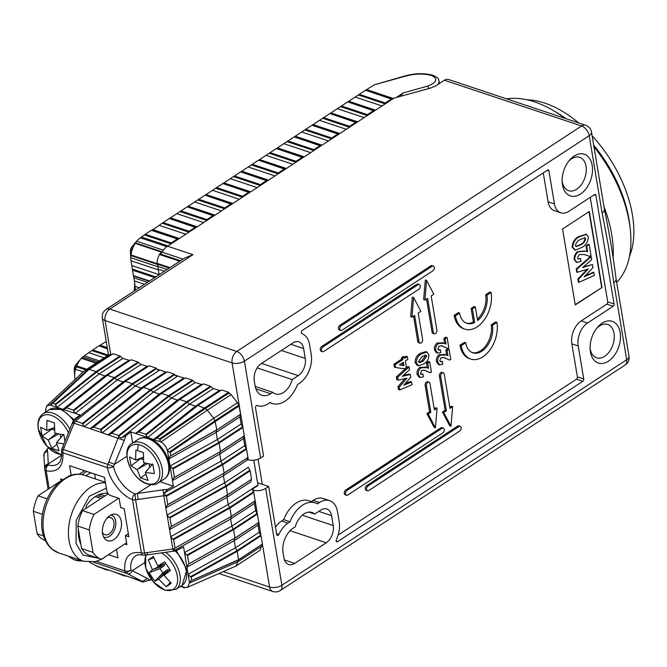 <?xml version="1.0" encoding="UTF-8"?>
<svg xmlns="http://www.w3.org/2000/svg" width="667" height="667" viewBox="0 0 667 667"><rect width="100%" height="100%" fill="white"/><g stroke="black" fill="none" stroke-linecap="round" stroke-linejoin="round"><path stroke-width="1" d="M192.971 254.661L184.275 258.271L106.203 309.321A8.796 5.178 56.8 0 1 109.738 309.079L236.768 351.451L581.574 125.98L444.397 80.232L437.569 84.701A21.127 10.188 170.5 0 1 428.247 88.728L394.055 98.082L167.567 246.181L192.971 254.661L109.738 309.079A8.796 5.695 108.4 0 0 105.069 320.569L232.099 362.931L248.307 459.78A8.796 4.244 -9.5 0 0 260.597 458.012L263.573 456.07L255.519 407.929A1.759 1.142 -71.6 0 1 255.97 406.111A1.759 1.142 -71.6 0 1 257.262 405.486A1.759 1.142 -71.6 0 1 257.312 405.503A21.978 14.249 108.4 0 0 257.896 405.719A21.978 14.249 108.4 0 0 268.026 403.86L270.093 402.509A27.697 17.951 108.4 0 0 272.286 403.493A27.697 17.951 108.4 0 0 297.465 384.609L299.533 383.258A21.978 14.249 108.4 0 0 311.222 354.544L309.563 344.672A21.978 14.249 108.4 0 0 301.959 333.65A1.759 1.142 -71.6 0 1 301.351 332.766A1.759 1.142 -71.6 0 1 302.293 330.465L547.474 170.143A1.759 1.142 -71.6 0 1 548.282 169.993A1.759 1.142 -71.6 0 1 548.916 170.885L554.444 203.927A17.584 11.397 108.4 0 0 560.772 212.831A17.584 11.397 108.4 0 0 568.876 211.339L594.439 194.622A1.759 1.142 -71.6 0 1 595.247 194.481A1.759 1.142 -71.6 0 1 595.881 195.364L614.065 303.985A1.759 1.142 -71.6 0 1 613.123 306.286L587.56 323.003A17.584 11.397 108.4 0 0 578.214 345.965L583.742 379.014A1.759 1.142 -71.6 0 1 582.808 381.307L337.627 541.637A1.759 1.142 -71.6 0 1 336.818 541.787A1.759 1.142 -71.6 0 1 336.185 540.895A1.759 1.142 -71.6 0 1 336.41 539.47A21.978 14.249 108.4 0 0 339.186 521.661L337.527 511.781A21.978 14.249 108.4 0 0 329.623 500.65A21.978 14.249 108.4 0 0 319.493 502.509L317.425 503.86A27.697 17.951 108.4 0 0 315.233 502.876A27.697 17.951 108.4 0 0 290.053 521.761L287.986 523.111A21.978 14.249 108.4 0 0 278.881 534.425A1.759 1.142 -71.6 0 1 277.347 535.484A1.759 1.142 -71.6 0 1 276.713 534.592L268.659 486.451L262.306 484.334L258.104 459.246M255.895 388.828L270.619 393.738A18.901 12.248 -71.6 0 1 261.906 395.339A18.901 12.248 -71.6 0 1 255.102 385.759L254.277 380.824A13.19 8.546 -71.6 0 1 261.289 363.598L292.796 342.996A13.19 8.546 -71.6 0 1 298.874 341.879A13.19 8.546 -71.6 0 1 303.618 348.558L305.269 358.437A13.19 8.546 -71.6 0 1 298.266 375.663L292.238 379.598A17.584 11.397 -71.6 0 1 283.592 392.421A17.584 11.397 -71.6 0 1 275.479 393.905A17.584 11.397 -71.6 0 1 272.778 392.321L255.236 386.468M562.123 180.849A17.584 11.397 108.4 0 0 562.248 181.783A17.584 11.397 108.4 0 0 568.576 190.687A17.584 11.397 108.4 0 0 576.68 189.195A17.584 11.397 108.4 0 0 586.035 166.233A17.584 11.397 108.4 0 0 579.706 157.32A17.584 11.397 108.4 0 0 571.602 158.813A17.584 11.397 108.4 0 0 568.634 161.314M574.137 156.078A21.978 14.249 -71.6 0 1 592.179 165.349A21.978 14.249 -71.6 0 1 580.498 194.055A21.978 14.249 -71.6 0 1 562.164 182.174A21.978 14.249 -71.6 0 1 569.468 160.28A21.978 14.249 -71.6 0 1 574.137 156.078M590.087 347.966A17.584 11.397 108.4 0 0 590.22 348.891A17.584 11.397 108.4 0 0 596.54 357.795A17.584 11.397 108.4 0 0 604.652 356.311A17.584 11.397 108.4 0 0 613.999 333.342A17.584 11.397 108.4 0 0 607.67 324.437A17.584 11.397 108.4 0 0 599.566 325.921A17.584 11.397 108.4 0 0 596.598 328.422M602.101 323.187A21.978 14.249 -71.6 0 1 620.143 332.458A21.978 14.249 -71.6 0 1 608.462 361.164A21.978 14.249 -71.6 0 1 590.128 349.283A21.978 14.249 -71.6 0 1 597.432 327.389A21.978 14.249 -71.6 0 1 602.101 323.187M616.658 282.374A109.205 64.357 -123.2 0 0 630.307 229.565A109.205 64.357 -123.2 0 0 629.348 222.586A109.205 64.357 -123.2 0 0 593.963 146.765M564.966 118.342A109.205 64.357 -123.2 0 0 551.968 109.772A109.205 64.357 -123.2 0 0 534.659 101.918A109.205 64.357 -123.2 0 0 506.603 98.874M432.124 266.25A2.635 1.709 -71.6 0 1 433.342 266.025A2.635 1.709 -71.6 0 1 434.292 267.367A2.635 1.709 -71.6 0 1 432.891 270.81L341.938 330.29A2.635 1.709 -71.6 0 1 340.72 330.507A2.635 1.709 -71.6 0 1 339.745 328.339A2.635 1.709 -71.6 0 1 341.171 325.729L432.124 266.25L430.857 265.825L339.903 325.304A2.635 1.709 108.4 0 0 338.477 327.914A2.635 1.709 108.4 0 0 339.445 330.09L340.72 330.507M433.342 266.025L432.074 265.608A2.635 1.709 108.4 0 0 430.857 265.825M442.096 428.281A2.635 1.709 -71.6 0 1 443.313 428.056A2.635 1.709 -71.6 0 1 444.255 429.39A2.635 1.709 -71.6 0 1 442.855 432.833L347.74 495.031A2.635 1.709 -71.6 0 1 346.523 495.256A2.635 1.709 -71.6 0 1 345.548 493.088A2.635 1.709 -71.6 0 1 346.973 490.478L442.096 428.281L440.82 427.855L345.706 490.053A2.635 1.709 108.4 0 0 344.28 492.663A2.635 1.709 108.4 0 0 345.248 494.831L346.523 495.256M443.313 428.056L442.038 427.63A2.635 1.709 108.4 0 0 440.82 427.855M458.946 426.53A2.635 1.709 -71.6 0 1 460.163 426.305A2.635 1.709 -71.6 0 1 461.114 427.639A2.635 1.709 -71.6 0 1 459.713 431.082L368.751 490.562A2.635 1.709 -71.6 0 1 367.542 490.787A2.635 1.709 -71.6 0 1 366.567 488.611A2.635 1.709 -71.6 0 1 367.992 486.001L458.946 426.53L457.679 426.105L366.725 485.576A2.635 1.709 108.4 0 0 365.291 488.194A2.635 1.709 108.4 0 0 366.266 490.362L367.542 490.787M460.163 426.305L458.896 425.88A2.635 1.709 108.4 0 0 457.679 426.105M418.067 284.717A2.635 1.709 -71.6 0 1 419.285 284.492A2.635 1.709 -71.6 0 1 420.235 285.826A2.635 1.709 -71.6 0 1 418.834 289.27L323.712 351.467A2.635 1.709 -71.6 0 1 322.495 351.692A2.635 1.709 -71.6 0 1 321.527 349.525A2.635 1.709 -71.6 0 1 322.953 346.915L418.067 284.717L416.8 284.292L321.677 346.49A2.635 1.709 108.4 0 0 320.252 349.099A2.635 1.709 108.4 0 0 321.227 351.267L322.495 351.692M419.285 284.492L418.017 284.067A2.635 1.709 108.4 0 0 416.8 284.292M444.397 80.232A8.796 5.695 -71.6 0 1 448.457 79.481L585.626 125.238A8.796 5.695 -71.6 0 0 581.574 125.98A8.796 5.178 -123.2 0 1 589.194 135.693L244.389 361.164L260.597 458.012M167.567 246.181A17.584 11.397 108.4 0 0 161.956 252.118A4.394 2.851 -71.6 0 1 160.03 253.877L159.847 253.952A0.875 0.567 108.4 0 0 159.38 254.452A19.343 12.54 108.4 0 0 156.903 263.29A0.875 0.567 108.4 0 0 157.053 263.915L169.36 268.026M155.761 276.913L132.333 269.101L131.032 260.805L158.346 269.91L159.138 274.646A4.394 2.851 -71.6 0 1 159.146 274.696A4.394 2.851 108.4 0 0 159.138 274.646L158.221 269.151L164.449 271.227M167.159 269.46L157.954 266.383A17.584 11.397 108.4 0 0 158.221 269.151M157.954 266.383A4.394 2.851 108.4 0 0 157.179 264.057L157.053 263.915M252.193 489.77L253.385 490.162A8.796 4.244 -9.5 0 0 265.683 488.394L268.659 486.451M613.773 282.575L608.679 247.265L602.118 212.898A8.796 4.244 -9.5 0 0 604.435 209.33L604.435 209.33C609.271 233.35 612.389 250.4 616.091 278.998A8.796 4.244 -9.5 0 0 616.091 278.998L629.014 356.203A8.796 4.244 -9.5 0 1 626.697 359.771L613.773 282.575A8.796 4.244 -9.5 0 0 616.091 279.006M302.259 515.216L333.242 525.546A13.19 8.546 -71.6 0 1 326.23 542.771L294.722 563.373A13.19 8.546 -71.6 0 1 288.644 564.49A13.19 8.546 -71.6 0 1 283.892 557.812L283.066 552.876A18.901 12.248 -71.6 0 1 293.121 528.181L295.281 526.772A17.584 11.397 -71.6 0 1 312.031 512.464A17.584 11.397 -71.6 0 1 314.732 514.049L308.921 512.106M333.242 525.546L331.582 515.666A13.19 8.546 -71.6 0 0 326.838 508.988A13.19 8.546 -71.6 0 0 320.76 510.105L314.732 514.049M270.619 393.738L272.778 392.321M166.592 372.286L158.229 369.493L158.346 370.168M183.75 378.648L183.642 377.972L175.113 375.121M248.307 459.78L247.107 459.388M290.053 521.761L283.7 519.643L281.632 520.994A21.978 14.249 108.4 0 0 275.463 527.138M315.233 502.876L308.879 500.75A27.697 17.951 108.4 0 0 283.7 519.643M329.623 500.65L323.27 498.532A21.978 14.249 108.4 0 0 313.14 500.392L311.339 501.576M338.102 535.059L576.463 379.19A1.759 1.142 108.4 0 0 577.397 376.897L583.742 379.014M587.56 323.003L581.215 320.885A17.584 11.397 108.4 0 0 571.861 343.847L577.397 376.897M581.215 320.885L606.778 304.169A1.759 1.142 108.4 0 0 607.712 301.868L614.065 303.985M590.228 197.382L607.712 301.868M554.444 203.927L548.091 201.809A17.584 11.397 108.4 0 0 554.419 210.714L560.772 212.831M548.091 201.809L543.255 172.895M257.17 367.909L292.238 379.598M562.539 229.014L575.254 304.977L602.001 287.485L589.294 211.522L562.539 229.014M491.187 324.862L492.463 325.288L496.923 322.369L495.648 321.944L491.187 324.862A19.785 12.823 -71.6 0 1 486.41 344.906A19.785 12.823 -71.6 0 1 472.203 352.56M459.98 345.273A26.38 17.092 108.4 0 0 469.468 358.629L470.744 359.054A26.38 17.092 -71.6 0 1 461.247 345.698L459.98 345.273L464.44 342.354L465.708 342.78L461.247 345.698M434.45 349.883L436.41 352.735L437.677 353.16L435.718 350.308L434.45 349.883C434.167 346.982 435.101 344.689 437.252 342.988L443.03 342.905M435.718 350.308C435.434 347.407 436.368 345.114 438.519 343.413L444.305 343.33L445.99 343.989L445.131 338.878L447.115 337.577L445.848 337.152L443.863 338.452L444.706 343.488M441.421 345.706L447.732 348.416L442.096 345.898L439.128 346.048L437.877 349.066L438.686 350.158L440.362 349.775L438.136 349.758M436.401 361.572L438.361 364.424L439.636 364.849L437.669 361.989L436.401 361.572C436.118 358.671 437.052 356.378 439.203 354.677L444.989 354.594M437.669 361.989C437.394 359.096 438.327 356.795 440.478 355.102L446.256 355.019L447.949 355.669L447.09 350.559L449.074 349.266L447.799 348.841L445.823 350.133L446.665 355.178M443.38 357.395L449.683 360.097L444.055 357.587L441.079 357.729L439.828 360.755L440.645 361.847L442.321 361.456L440.095 361.447M427.08 352.043L428.856 354.777C428.848 359.129 427.088 362.198 423.595 363.982L418.634 365.841L416.366 363.031C416.425 358.621 418.217 355.519 421.752 353.735L427.08 352.043L425.813 351.617L420.485 353.31C416.95 355.102 415.149 358.196 415.099 362.606L417.359 365.416M397.982 386.668L398.457 389.495L399.733 389.92L399.258 387.093L397.982 386.668L404.952 378.639M396.348 376.905L396.823 379.706L398.091 380.132L397.624 377.33L396.348 376.905L407.812 366.567L409.079 366.983L409.546 369.743L402.309 376.28L410.347 374.529L409.071 374.104L403.327 375.354M410.347 374.529L410.789 377.188L403.802 385.243L411.589 381.949L410.313 381.524L405.119 383.717M426.513 298.999L432.049 332.049A2.635 1.709 108.4 0 0 432.991 333.383L434.267 333.808A2.635 1.709 -71.6 0 1 433.317 332.474L432.049 332.049M425.313 279.99L423.653 299.616L424.921 300.042L426.58 280.415L425.313 279.99M413.548 316.108L417.775 341.379A2.635 1.709 108.4 0 0 418.726 342.713L419.993 343.138A2.635 1.709 -71.6 0 1 419.051 341.804L417.775 341.379M412.348 297.107L410.689 316.733L411.956 317.15L413.615 297.524L412.348 297.107M426.888 413.582L434.15 427.372L435.418 427.797L437.077 408.171L434.4 409.922L429.99 383.525A2.635 1.709 -71.6 0 0 429.039 382.191L427.772 381.766A2.635 1.709 108.4 0 0 425.829 382.708A2.635 1.709 108.4 0 0 425.154 385.434L429.565 411.831L426.888 413.582L428.164 413.999L435.418 427.797M437.077 408.171L435.809 407.745L434.217 408.788M442.463 412.031L449.716 425.829L450.992 426.255L452.651 406.628L449.975 408.379L444.255 374.195A2.635 1.709 -71.6 0 0 443.305 372.861L442.038 372.436A2.635 1.709 108.4 0 0 440.095 373.378A2.635 1.709 108.4 0 0 439.42 376.105L445.139 410.288L442.463 412.031L443.73 412.456L450.992 426.255M452.651 406.628L451.384 406.203L449.783 407.245M393.889 364.215L394.364 367.058L395.639 367.484L395.164 364.641L393.889 364.215L401.667 359.129L401.434 357.77L403.418 356.47L404.686 356.895L404.919 358.262L407.354 356.662L406.086 356.236L404.727 357.128M417.042 374.229L419.001 377.08L420.277 377.505L418.317 374.654L417.042 374.229C416.758 371.327 417.692 369.034 419.843 367.334L425.629 367.25M418.317 374.654C418.034 371.752 418.968 369.46 421.119 367.759L426.897 367.675L428.589 368.334L427.73 363.223L429.715 361.923L428.439 361.497L426.463 362.798L427.305 367.834M424.02 370.052L430.323 372.761L424.696 370.243L421.719 370.393L420.477 373.412L421.286 374.504L422.961 374.12L420.735 374.104M485.668 294.764L486.935 295.189L491.095 292.471L489.828 292.046L485.668 294.764A20.218 13.107 -71.6 0 1 477.43 319.193M454.152 315.374A26.38 17.092 108.4 0 0 463.648 328.731L464.916 329.156A26.38 17.092 -71.6 0 1 455.428 315.791L454.152 315.374L458.321 312.648L459.588 313.073L455.428 315.791M486.935 295.189A20.218 13.107 -71.6 0 1 477.655 320.527L475.379 306.962L474.112 306.537L471.144 308.479L473.412 322.044A20.218 13.107 -71.6 0 1 466.233 323.078M257.545 482.75L262.306 484.334M630.307 229.565L629.948 226.238A104.661 61.672 -123.2 0 0 593.688 145.114M566.066 118.709A104.661 61.672 -123.2 0 0 554.877 111.431L551.968 109.772M575.204 304.694L602.001 287.485M601.684 287.377L589.019 211.697M492.463 325.288A19.785 12.823 -71.6 0 1 487.394 345.731A19.785 12.823 -71.6 0 1 472.828 352.801A19.785 12.823 -71.6 0 1 465.708 342.78M496.923 322.369A26.38 17.092 -71.6 0 1 490.17 349.633A26.38 17.092 -71.6 0 1 470.744 359.054M440.362 349.775L440.82 352.501L437.677 353.16M438.519 343.413L437.252 342.988M442.279 342.63L444.305 343.33M445.131 338.878L443.863 338.452M447.115 337.577L448.808 347.707L447.732 348.416M442.321 361.456L442.771 364.182L439.636 364.849M440.478 355.102L439.203 354.677M444.239 354.319L446.256 355.019M447.09 350.559L445.823 350.133M449.074 349.266L450.767 359.396L449.683 360.097M418.634 365.841L416.95 365.308M416.366 363.031L415.099 362.606M421.752 353.735L420.485 353.31M411.589 381.949L412.048 384.709L399.733 389.92M399.258 387.093L406.97 378.197L398.091 380.132M397.624 377.33L409.079 366.983M426.58 280.415L433.833 294.205L431.165 295.956L436.885 330.14A2.635 1.709 -71.6 0 1 436.21 332.866A2.635 1.709 -71.6 0 1 434.267 333.808M424.921 300.042L427.597 298.291L433.317 332.474M413.615 297.524L420.869 311.322L418.201 313.073L422.611 339.47A2.635 1.709 -71.6 0 1 421.936 342.196A2.635 1.709 -71.6 0 1 419.993 343.138M411.956 317.15L414.632 315.408L419.051 341.804M429.565 411.831L430.84 412.256L428.164 413.999M430.84 412.256L426.421 385.86A2.635 1.709 -71.6 0 1 427.097 383.133A2.635 1.709 -71.6 0 1 429.039 382.191M445.139 410.288L446.406 410.705L443.73 412.456M446.406 410.705L440.687 376.53A2.635 1.709 -71.6 0 1 441.362 373.803A2.635 1.709 -71.6 0 1 443.305 372.861M407.354 356.662L407.812 359.388L405.369 360.989L406.445 367.409L404.285 368.826L395.639 367.484M395.164 364.641L402.935 359.555L401.667 359.129M402.935 359.555L402.71 358.187L401.434 357.77M402.71 358.187L404.686 356.895M422.961 374.12L423.412 376.847L420.277 377.505M421.119 367.759L419.843 367.334M424.879 366.975L426.897 367.675M427.73 363.223L426.463 362.798M429.715 361.923L431.407 372.053L430.323 372.761M491.095 292.471A26.38 17.092 -71.6 0 1 484.342 319.735A26.38 17.092 -71.6 0 1 464.916 329.156M473.412 322.044L474.679 322.469A20.218 13.107 -71.6 0 1 466.867 323.312A20.218 13.107 -71.6 0 1 459.588 313.073M471.144 308.479L472.411 308.904L474.679 322.469M475.379 306.962L472.411 308.904M574.812 249.9L572.103 247.115C572.536 241.988 574.829 238.436 578.998 236.477L586.21 234.259M574.32 249.825L575.446 250.108L572.736 247.324C573.17 242.196 575.463 238.653 579.631 236.685L586.526 234.342L588.344 237.018C587.977 242.088 585.726 245.598 581.607 247.549L575.446 250.108M585.001 275.93L593.213 272.236L593.855 272.444L594.347 275.413L579.014 282.299L578.497 279.215L588.286 268.976L577.339 272.286L576.822 269.21L591.212 256.662L591.704 259.63L582.616 267.55L592.529 264.549L593.03 267.534L584.167 276.797L593.855 272.444M579.014 282.299L578.381 282.091L577.864 278.998L587.102 269.335M577.339 272.286L576.705 272.078L576.188 268.993L590.578 256.453L591.212 256.662M583.325 266.933L592.529 264.549M577.997 258.929L580.532 258.513L581.015 261.439L576.822 262.406L574.787 259.588C574.646 256.195 575.854 253.593 578.431 251.784L585.576 251.184L587.644 251.767L586.693 246.106L589.178 244.489L591.004 255.444L589.653 256.328L584.159 254.527L579.106 254.586L577.48 258.004L578.297 259.071L580.532 258.513M576.505 262.281L574.154 259.371C574.012 255.986 575.221 253.385 577.789 251.576L584.942 250.975L587.01 251.559L586.06 245.898L588.536 244.28L589.178 244.489M425.629 355.052L426.722 356.186L423.161 361.239L419.301 362.731L418.492 361.564L422.211 356.461L425.946 355.119M403.952 365.641L399.341 364.924L403.393 362.281L403.952 365.641L399.625 364.741M578.998 236.477L579.631 236.685M572.103 247.115L572.736 247.324M576.188 268.993L576.822 269.21M577.864 278.998L578.497 279.215M586.06 245.898L586.693 246.106M587.01 251.559L587.644 251.767M577.789 251.576L578.431 251.784M574.154 259.371L574.787 259.588M423.161 361.239L421.886 360.814L418.793 362.339M426.722 356.186L425.454 355.761L421.886 360.814M425.187 355.069L425.454 355.761M402.309 362.99L402.685 365.224M584.367 237.702L585.684 238.778C585.034 241.637 583.525 243.58 581.14 244.606L576.221 246.632L575.396 245.506C576.121 242.621 577.697 240.654 580.115 239.603L584.926 237.777M585.684 238.778L585.042 238.569C584.4 241.421 582.891 243.363 580.507 244.397L575.929 246.473M584.567 237.71L585.042 238.569M629.415 256.545A101.109 59.58 -123.2 0 0 632.408 214.799A101.109 59.58 -123.2 0 0 592.146 135.868M578.581 122.886A101.109 59.58 -123.2 0 0 526.897 99.767M143.713 462.715L152.893 464.666L154.385 473.578L145.339 472.444L148.032 480.423L140.579 477.939L137.202 469.726L131.049 465.799L129.565 456.887L135.576 459.997L135.91 450.042L143.363 452.526L143.713 462.715M152.61 463.965L145.339 472.444M146.098 471.402L152.168 464.549M143.372 457.304L135.576 459.997M136.893 459.68L143.388 457.704M140.687 458.521L131.049 465.799M140.737 458.829L143.48 459.746M145.248 463.106L137.202 469.726M145.806 474.187L140.579 477.939M149.091 463.965L149.666 467.384M138.428 468.851L147.407 463.615M162.339 251.526A4.394 2.851 -71.6 0 1 161.731 251.659L135.443 242.888L136.61 241.237L163.332 250.158M96.482 362.865L81.666 357.921L81.341 358.271A19.343 12.54 108.4 0 0 81.182 358.446A19.343 12.54 108.4 0 0 76.772 365.916L76.405 366.733L85.776 369.86M99.475 360.905L84.284 355.844L91.838 350.584L107.354 355.753M107.487 348.891L98.991 345.848L91.838 350.584M99.016 345.89L106.245 341.479M135.434 290.203L134.992 286.351A43.964 28.489 108.4 0 0 134.984 286.143A43.964 28.489 108.4 0 0 134.4 280.932L133.483 275.988L149.208 281.199M132.333 269.101L133.467 275.955L149.175 281.224M365.566 90.27L374.504 84.742L405.669 76.096A2.635 0.492 -105.5 0 0 405.344 75.838L374.504 84.742M166.867 246.673L140.378 237.836L144.639 234.684L170.869 243.43A0.875 0.567 -71.6 0 1 171.252 242.93L177.297 238.978A0.875 0.567 -71.6 0 1 177.755 238.928L177.931 239.019A4.394 2.851 -71.6 0 0 178.189 239.128A4.394 2.851 -71.6 0 0 178.306 239.161M177.647 238.886L151.526 230.182L144.639 234.684M179.365 238.469L152.91 229.648L151.259 230.29L177.297 238.978M152.91 229.648L162.473 223.02L188.703 231.766A0.875 0.567 -71.6 0 1 189.086 231.266L195.131 227.314A0.875 0.567 -71.6 0 1 195.589 227.264L195.764 227.355A4.394 2.851 -71.6 0 0 196.023 227.464A4.394 2.851 -71.6 0 0 196.14 227.497M195.481 227.23L169.36 218.518L162.473 223.02M169.36 218.518L195.131 227.314M169.385 218.551L180.307 211.356L206.537 220.102A0.875 0.567 -71.6 0 1 206.92 219.61L212.965 215.649A0.875 0.567 -71.6 0 1 213.423 215.599L213.598 215.691A4.394 2.851 -71.6 0 0 213.857 215.8A4.394 2.851 -71.6 0 0 213.974 215.833M213.315 215.566L187.194 206.853L180.307 211.356M213.373 215.583L187.185 206.845L212.965 215.649M187.219 206.895L198.141 199.691L224.37 208.446A0.875 0.567 -71.6 0 1 224.754 207.946L230.799 203.994A0.875 0.567 -71.6 0 1 231.257 203.935L231.432 204.027A4.394 2.851 -71.6 0 0 231.699 204.135A4.394 2.851 -71.6 0 0 231.808 204.177M231.149 203.902L205.036 195.189L198.141 199.691M231.207 203.919L205.019 195.181L230.799 203.994M205.052 195.231L215.983 188.036L242.204 196.782A0.875 0.567 -71.6 0 1 242.588 196.281L248.633 192.329A0.875 0.567 -71.6 0 1 249.091 192.279L249.266 192.363A4.394 2.851 -71.6 0 0 249.533 192.48A4.394 2.851 -71.6 0 0 249.65 192.513M248.983 192.238L222.87 183.525L215.983 188.036M249.041 192.254L222.853 183.525L248.633 192.329M222.886 183.567L233.817 176.371L260.038 185.118A0.875 0.567 -71.6 0 1 260.422 184.617L266.466 180.665A0.875 0.567 -71.6 0 1 266.925 180.615L267.1 180.707A4.394 2.851 -71.6 0 0 267.367 180.815A4.394 2.851 -71.6 0 0 267.484 180.849M266.817 180.582L240.704 171.869L233.817 176.371M266.875 180.59L240.695 171.861L266.466 180.665M240.72 171.903L251.651 164.707L277.872 173.453A0.875 0.567 -71.6 0 1 278.256 172.961L284.309 169.001A0.875 0.567 -71.6 0 1 284.759 168.951L284.934 169.043A4.394 2.851 -71.6 0 0 285.201 169.151A4.394 2.851 -71.6 0 0 285.318 169.185M284.659 168.918L258.538 160.205L251.651 164.707M284.709 168.926L258.529 160.197L284.309 169.001M258.554 160.247L269.485 153.043L295.706 161.798A0.875 0.567 -71.6 0 1 296.09 161.297L302.143 157.345A0.875 0.567 -71.6 0 1 302.601 157.287L302.776 157.379A4.394 2.851 -71.6 0 0 303.035 157.487A4.394 2.851 -71.6 0 0 303.151 157.52M302.493 157.254L276.371 148.541L269.485 153.043M276.371 148.541L302.143 157.345M276.388 148.583L287.319 141.387L313.548 150.133A0.875 0.567 -71.6 0 1 313.924 149.633L319.977 145.681A0.875 0.567 -71.6 0 1 320.435 145.631L320.61 145.714A4.394 2.851 -71.6 0 0 320.869 145.831A4.394 2.851 -71.6 0 0 320.985 145.865M320.327 145.589L294.205 136.877L287.319 141.387M320.377 145.606L294.197 136.868L319.977 145.681M294.222 136.918L305.152 129.723L331.382 138.469A0.875 0.567 -71.6 0 1 331.766 137.969L337.81 134.017A0.875 0.567 -71.6 0 1 338.269 133.967L338.444 134.059A4.394 2.851 -71.6 0 0 338.703 134.167A4.394 2.851 -71.6 0 0 338.819 134.2M338.161 133.925L312.039 125.221L305.152 129.723M338.211 133.942L312.031 125.213L337.81 134.017M312.064 125.254L322.986 118.059L349.216 126.805A0.875 0.567 -71.6 0 1 349.6 126.313L355.644 122.353A0.875 0.567 -71.6 0 1 356.103 122.303L356.278 122.395A4.394 2.851 -71.6 0 0 356.537 122.503A4.394 2.851 -71.6 0 0 356.653 122.536M355.995 122.269L329.873 113.557L322.986 118.059M356.053 122.278L329.865 113.548L355.644 122.353M329.898 113.59L340.82 106.395L367.05 115.141A0.875 0.567 -71.6 0 1 367.434 114.649L373.478 110.697A0.875 0.567 -71.6 0 1 373.937 110.639L374.112 110.73A4.394 2.851 -71.6 0 0 374.37 110.839A4.394 2.851 -71.6 0 0 374.487 110.872M373.828 110.605L347.707 101.893L340.82 106.395M373.887 110.622L347.699 101.884L373.478 110.697M347.732 101.934L358.654 94.739L384.884 103.485A0.875 0.567 -71.6 0 1 385.268 102.985L391.312 99.033A0.875 0.567 -71.6 0 1 391.771 98.974L391.946 99.066A4.394 2.851 -71.6 0 0 392.204 99.175A4.394 2.851 -71.6 0 0 392.321 99.216M391.662 98.941L365.541 90.228L358.654 94.739M365.541 90.228L391.312 99.033M84.284 355.844A17.584 11.397 108.4 0 0 82.841 356.912L97.907 361.931M83.242 371.861L75.471 369.268A17.584 11.397 108.4 0 0 74.704 376.722A17.584 11.397 108.4 0 0 74.929 378.806L75.563 379.014M75.471 369.268L76.405 366.733M81.666 357.921L82.841 356.912M140.378 237.836A17.584 11.397 108.4 0 0 136.643 241.204A17.584 11.397 108.4 0 0 136.61 241.237M157.971 266.775L130.765 257.695A17.584 11.397 108.4 0 0 130.799 258.721A17.584 11.397 108.4 0 0 131.032 260.805M130.765 257.695L130.94 255.561L157.237 264.332A0.875 0.567 -71.6 0 1 157.07 263.94M135.443 242.888L135.159 243.372A19.343 12.54 108.4 0 0 131.032 254.986L130.94 255.561M75.046 379.498L74.929 378.806M400.25 96.381L403.293 92.888L396.273 97.474M384.884 103.485L384.767 103.76A4.394 2.851 -71.6 0 1 384.509 104.319M367.05 115.141L366.933 115.424A4.394 2.851 -71.6 0 1 366.675 115.983M349.216 126.805L349.099 127.089A4.394 2.851 -71.6 0 1 348.841 127.647M331.382 138.469L331.266 138.744A4.394 2.851 -71.6 0 1 331.007 139.311M313.548 150.133L313.432 150.409A4.394 2.851 -71.6 0 1 313.173 150.967M295.706 161.798L295.598 162.073A4.394 2.851 -71.6 0 1 295.339 162.631M277.872 173.453L277.764 173.737A4.394 2.851 -71.6 0 1 277.505 174.295M260.038 185.118L259.93 185.393A4.394 2.851 -71.6 0 1 259.671 185.96M242.204 196.782L242.096 197.057A4.394 2.851 -71.6 0 1 241.829 197.624M224.37 208.446L224.254 208.721A4.394 2.851 -71.6 0 1 223.995 209.28M206.537 220.102L206.42 220.385A4.394 2.851 -71.6 0 1 206.161 220.944M188.703 231.766L188.586 232.049A4.394 2.851 -71.6 0 1 188.327 232.608M170.869 243.43L170.752 243.705A4.394 2.851 -71.6 0 1 170.494 244.272M160.205 253.802A19.343 12.54 -71.6 0 1 161.197 252.059A0.875 0.567 -71.6 0 1 161.731 251.659M157.237 264.332A4.394 2.851 -71.6 0 1 157.771 265.183M158.663 579.148L154.827 581.316L149.091 572.745L152.401 569.785L148.291 559.896L153.268 556.411L157.837 565.983L164.691 561.831L170.435 570.402L164.107 575.338L171.236 583.25L166.25 586.735L158.663 579.148L166.7 572.336M149.091 572.745L159.972 568.651L162.84 572.945L154.827 581.316M162.84 572.945L167.45 569.718L159.671 578.089M170.385 582.416L166.25 586.735M148.291 559.896L153.835 557.812M163.415 564.274L152.401 569.785M153.769 569.268L164.582 565.433L159.972 568.651M169.476 569.143L164.107 575.338M165.716 563.557L157.837 565.983M167.45 569.718A4.777 2.818 -123.2 0 0 168.484 570.285M164.449 563.948A4.777 2.818 -123.2 0 0 164.582 565.433M64.015 443.838L56.42 442.78L59.105 450.767L51.659 448.282L48.282 440.07L42.129 436.135L40.637 427.23L46.657 430.34L46.99 420.377L54.436 422.861L54.786 433.05L63.965 435.009L64.941 441.562M54.452 427.647L46.657 430.34M47.974 430.023L54.461 428.047M42.129 436.135L51.809 429.173L54.561 430.09M56.32 433.45L48.282 440.07M56.878 444.522L51.659 448.282M60.172 434.309L60.739 437.719M49.508 439.186L58.488 433.95M63.69 434.309L56.42 442.78M57.17 441.746L63.248 434.884M96.356 561.397L124.704 570.852C124.029 556.895 129.59 550.892 141.396 552.851L132.483 499.575C122.111 496.14 109.488 480.065 107.437 467.65A4.394 2.851 -71.6 0 1 107.854 464.399L113.54 466.541L124.262 440.42L84.275 426.63L82.608 424.154L132.791 384.2L132.366 383.692L156.203 368.101L156.612 368.626A4.394 2.593 -123.2 0 0 158.679 370.343L159.38 369.877M156.203 368.101L149.216 365.774L125.379 381.366L132.366 383.692L82.483 423.403L75.496 421.077L74.487 421.978L72.978 421.886L74.987 418.901L79.973 414.932L49.867 404.969L87.277 370.118L111.064 354.561L108.454 355.036L84.667 370.585L88.836 369.66M111.064 354.561L111.672 354.577M120.002 356.028L113.015 353.702L89.178 369.285L96.165 371.619L120.002 356.028L122.836 358.412L129.932 360.505M138.102 362.064L131.116 359.738L107.279 375.321L114.265 377.655L138.102 362.064L140.945 364.449L148.041 366.55M60.997 480.674L60.705 478.914L62.531 479.523M71.177 475.204L69.593 465.741L104.527 477.389L106.753 490.687A4.394 2.593 56.8 0 0 110.564 495.539L119.135 498.399L120.66 507.512L124.154 508.679L128.856 536.785L125.363 535.618L126.888 544.739L124.762 544.022M156.612 368.626L132.791 384.2L135.268 386.035L141.204 388.019L143.222 387.685M174.712 374.662L150.892 390.237L150.467 389.728L174.304 374.145L174.712 374.662A4.394 2.593 56.8 0 0 177.147 376.522L153.368 392.071L102.376 432.666L100.709 430.19L150.892 390.237L153.368 392.071L159.313 394.055L161.322 393.722M183.717 378.422L183.45 378.606A4.394 2.593 -123.2 0 0 184.234 378.623M192.404 380.182L185.418 377.847L161.581 393.438L168.568 395.764L192.404 380.182L195.248 382.558L202.343 384.659M210.505 386.218L203.518 383.884L179.681 399.475L186.668 401.801L210.505 386.218L213.348 388.594L220.443 390.695M228.606 392.254L221.619 389.92L197.782 405.511L205.328 408.512L229.148 392.938L228.606 392.254L204.769 407.845L159.596 438.869L159.721 439.836L205.328 408.512L207.312 410.155L213.707 418.309L237.494 402.751L231.099 394.597L207.312 410.155L160.922 442.013L159.721 439.836M229.148 392.938L231.099 394.597M237.494 402.751L238.744 405.169L214.932 420.744L216.842 429.798L170.202 456.061L216.583 430.082L240.679 414.207L238.744 405.169M240.679 414.207L239.928 416.875L216.15 432.424L217.334 439.536L170.043 466.025L172.478 480.565L173.82 477.714L220.21 451.726L173.82 477.714M174.412 477.238L173.011 468.884L219.068 443.088L217.334 439.536L241.112 423.987L239.928 416.875M241.112 423.987L242.905 427.505L219.068 443.088L220.469 451.442L244.305 435.859L242.905 427.505M244.305 435.859L243.547 438.527L219.768 454.077L220.96 461.189L222.294 464.207L246.115 448.633L246.523 449.149L222.686 464.741L224.087 473.095L247.924 457.504L246.523 449.149M173.195 550.592L165.85 507.954L167.2 505.102L224.087 473.095L167.784 504.627L166.391 496.273L222.686 464.741L222.294 464.207L165.666 495.931L164.39 492.871L220.96 461.189L244.739 445.631L243.547 438.527M244.739 445.631L246.115 448.633M247.924 457.504L247.482 459.513M253.777 460.23L258.021 485.484L252.076 489.37L253.768 492.446L229.932 508.037L229.54 507.504L172.911 539.228L173.637 539.57L229.932 508.037L231.332 516.391L255.169 500.8L253.768 492.446M255.169 500.8L254.419 503.468L230.64 519.026L231.824 526.13L233.167 529.156L186.777 555.136L187.502 555.478L233.558 529.681L233.167 529.156L256.987 513.573L257.395 514.099L233.558 529.681L234.959 538.044L258.796 522.453L257.395 514.099M180.824 586.168L184.951 587.544L187.435 587.352L189.545 582.983L184.534 552.618L231.824 526.13L255.611 510.58L254.419 503.468M255.611 510.58L256.987 513.573M258.796 522.453L258.037 525.121L234.259 540.67L235.451 547.782L236.785 550.8L190.403 576.78L191.129 577.13L237.177 551.334L236.785 550.8L260.605 535.226L261.014 535.743L237.177 551.334L238.578 559.688L262.414 544.097L261.014 535.743M190.403 576.78L188.152 574.27L235.451 547.782L259.23 532.233L258.037 525.121M259.23 532.233L260.605 535.226M189.545 582.591L190.87 580.824L238.244 560.063L262.414 544.097M262.056 544.489L261.522 546.306L237.727 561.864L236.085 565.983L187.435 587.352M236.085 565.983L259.863 550.433L261.522 546.306M116.575 549.383L118.001 557.904L108.421 554.711M247.649 457.804L223.829 473.378L223.395 475.721L165.85 507.954L163.807 495.748L138.161 499.433L137.377 493.513L135.009 493.905L135.601 499.758A4.394 2.118 170.5 0 1 132.483 499.575A4.394 2.718 -68.2 0 1 135.009 493.905A26.38 15.541 56.8 0 1 113.54 466.541A4.394 1.951 168 0 1 107.437 467.65L62.89 452.793C63.565 466.75 58.004 472.753 46.198 470.794A4.394 2.118 170.5 0 1 44.831 469.576A4.394 2.118 170.5 0 1 44.822 469.476L44.781 469.118A4.394 4.394 0 0 0 44.831 469.576L48.116 489.228L44.856 469.676M174.304 374.145L167.317 371.811L143.48 387.402L150.467 389.728L100.584 429.44L93.597 427.113L90.22 428.606L141.204 388.019L164.991 372.469A4.394 2.593 -123.2 0 0 166.133 372.586M49.867 404.969L46.848 405.769L45.606 409.563L45.923 411.864M97.365 566.266L142.53 581.457L127.48 573.72A4.394 3.335 -62.8 0 0 132.308 570.719L130.882 570.185L126.021 572.97A4.394 2.851 -71.6 0 1 124.704 570.852A4.394 2.284 -6.8 0 0 130.882 570.185A26.38 15.541 56.8 0 1 135.693 555.811C137.06 554.627 139.578 554.41 143.238 555.152A4.394 2.968 -75.1 0 1 141.396 552.851A4.394 2.118 -9.5 0 0 144.514 553.026L145.189 554.761M62.656 449.566C61.422 448.908 61.647 448.899 63.315 449.541A4.394 2.851 108.4 0 0 62.89 452.793A4.394 2.284 173.2 0 1 61.497 451.376C62.573 455.711 59.947 462.956 59.596 462.264L57.846 463.949A26.38 15.541 56.8 0 1 48.341 464.999L47.615 451.326C44.881 452.093 43.638 453.568 43.897 455.753M48.499 447.924L44.289 452.818L43.955 456.862M45.606 409.955L45.806 411.939M120.41 356.553L96.59 372.128L96.165 371.619L55.361 404.102L55.486 404.844L96.59 372.128L99.058 373.962L105.002 375.946L107.02 375.604M55.361 404.102L52.743 403.227L89.178 369.285M51.893 404.085L52.743 403.227M52.059 403.927L50.2 405.002M122.836 358.412L99.058 373.962L57.154 407.32L55.486 404.844M138.511 362.59L114.691 378.164L114.265 377.655L73.462 410.138L73.587 410.88L114.691 378.164L117.159 379.998L123.103 381.983L125.121 381.649M73.462 410.138L66.475 407.812L107.279 375.321M65.583 408.621L66.475 407.812M65.925 408.329L63.098 409.305L105.002 375.946L128.781 360.397M140.945 364.449L117.159 379.998L75.254 413.357L73.587 410.88M138.161 499.433L135.601 499.758L144.514 553.026L147.057 552.618L147.54 554.844L145.156 555.227A4.394 4.394 0 0 1 143.238 555.152M44.822 469.476C44.697 467.175 45.873 465.683 48.341 464.999A4.394 2.968 104.9 0 0 46.198 470.794L49.166 488.544M159.772 370.01L135.268 386.035L84.275 426.63L74.07 423.22L64.324 447.173L62.798 446.823L61.848 449.066A4.394 4.394 0 0 0 61.497 451.376M128.339 533.675L125.363 535.618M97.582 566.408L106.512 569.96M44.739 468.284A4.394 3.844 -3.9 0 1 44.706 467.951L44.706 467.951A4.394 3.844 -3.9 0 1 48.458 463.857L61.664 455.219M146.882 366.433L123.103 381.983L73.095 421.269L62.798 446.823M73.453 423.478C72.053 422.853 72.261 422.77 74.07 423.22L74.946 421.594M247.949 459.663L223.395 475.721L224.579 482.833L248.357 467.284L250.15 470.802L226.313 486.385L227.455 495.022L251.276 479.448L250.792 481.824L227.013 497.374L169.468 529.606L170.819 526.747L227.455 495.022L227.013 497.374L228.206 504.485L229.54 507.504L253.36 491.929M143.663 581.824L151.442 579.548M186.777 555.136L184.534 552.618L183.592 546.982L175.638 550.917L174.062 550.709L174.446 548.399L231.332 516.391L174.446 548.399M143.297 581.916L142.53 581.457L147.365 578.447L149.975 580.307M132.324 578.056L142.713 582.033M114.215 572.011L124.612 575.996M125.113 576.013L126.38 576.071M107.012 569.977L108.279 570.035M126.93 456.253L114.516 464.374L108.788 462.006L118.809 436.226L168.993 396.273L168.568 395.764L118.684 435.484L118.809 436.226M118.684 435.484L111.697 433.15L161.581 393.438M110.805 433.967L111.697 433.15M111.147 433.667L108.321 434.642L159.313 394.055L183.667 378.131M82.483 423.403L82.608 424.154M100.584 429.44L100.709 430.19M164.39 492.871L167.792 489.361L173.42 486.21L160.072 481.757M167.317 450.158L213.707 418.309L214.932 420.744L169.318 452.068L167.317 450.158C166.108 446.448 163.982 443.738 160.922 442.013M159.596 438.869L156.987 437.994L153.61 439.495L160.564 441.812M210.914 386.735L187.094 402.318L189.57 404.152L195.514 406.128L153.61 439.495L147.665 437.51L145.998 435.034L187.094 402.318L186.668 401.801L145.865 434.292L145.998 435.034M145.865 434.292L138.878 431.958L135.509 433.45L147.665 437.51L189.57 404.152L213.348 388.594M192.813 380.699L168.993 396.273L171.469 398.107L177.414 400.092L135.509 433.45L130.79 431.882L125.805 435.851L121.344 438.019L118.951 436.81M132.641 442.963L130.79 431.882M173.42 486.21L172.478 480.565L219.768 454.077L220.21 451.726L244.03 436.151M167.459 450.6L170.043 466.025L173.011 468.884M175.029 547.924L173.637 539.57M172.911 539.228L170.66 536.718L228.206 504.485L257.929 485.042M147.54 554.844L175.638 550.917M165.099 495.623L163.807 495.748L163.023 489.82L167.792 489.361M167.784 504.627L167.2 505.102M165.666 495.931L166.391 496.273M251.276 479.448L227.714 494.739L170.819 526.747M171.411 526.28L170.01 517.926L226.313 486.385L225.921 485.859L169.285 517.584L170.01 517.926M169.285 517.584L167.042 515.066L224.579 482.833L225.921 485.859L249.741 470.277M251.551 479.156L250.15 470.802M188.903 563.832L234.959 538.044L188.903 563.832L187.502 555.478M258.521 522.745L234.701 538.319L234.259 540.67L186.968 567.158L188.311 564.307M189.545 582.983L237.727 561.864L238.578 559.688L190.87 580.824M191.654 580.257L191.129 577.13M184.892 587.535L184.009 587.744L180.565 586.335M184.951 587.544L184.009 587.744M170.794 455.594L170.268 452.468L215.441 421.444L239.278 405.853M169.318 452.068L170.268 452.468M240.403 414.507L216.583 430.082L216.15 432.424L168.851 458.921L170.202 456.061M201.192 384.542L177.414 400.092L179.431 399.758M254.902 501.1L231.074 516.675L230.64 519.026L174.062 550.709M219.293 390.579L195.514 406.128L197.532 405.794M156.987 437.994L197.782 405.511M84.184 370.977L84.667 370.585M138.878 431.958L179.681 399.475M93.597 427.113L143.48 387.402M75.496 421.077L125.379 381.366M110.98 514.991A11.647 7.554 -71.6 0 1 115.833 522.411A11.647 7.554 -71.6 0 1 111.964 534.017A11.647 7.554 -71.6 0 1 109.488 536.243A11.647 7.554 -71.6 0 1 103.627 537.035M107.204 517.984A9.013 5.845 -71.6 0 1 110.655 517.625A9.013 5.845 -71.6 0 1 113.982 525.046A9.013 5.845 -71.6 0 1 109.105 533.967A9.013 5.845 -71.6 0 1 104.952 534.726A9.013 5.845 -71.6 0 1 102.41 532.366M101.134 498.466L96.081 496.782A24.179 15.666 108.4 0 0 95.348 496.565A31.207 20.227 108.4 0 0 86.802 504.994A2.635 1.709 -71.6 0 0 86.251 508.196M97.424 497.223A2.635 1.709 108.4 0 0 98.299 496.948A2.635 1.709 108.4 0 0 99.275 495.831L100.1 494.289A2.635 1.709 108.4 0 0 100.167 494.172M107.971 493.463A31.207 20.227 108.4 0 0 95.348 496.565M78.339 529.256A31.207 20.227 108.4 0 0 80.857 544.305M109.93 515.591A13.849 8.971 -71.6 0 1 116.308 514.415A13.849 8.971 -71.6 0 1 121.419 525.813A13.849 8.971 -71.6 0 1 113.932 539.52A13.849 8.971 -71.6 0 1 107.545 540.687A13.849 8.971 -71.6 0 1 102.443 529.298A13.849 8.971 -71.6 0 1 109.93 515.591M94.639 474.095L95.456 478.964M90.595 472.745L85.943 475.788M108.246 493.822L82.508 510.647A33.408 21.652 108.4 0 0 77.814 526.105L81.574 548.591A33.408 21.652 108.4 0 0 89.928 555.436A33.408 21.652 108.4 0 0 90.012 555.461L101.284 559.221M43.447 535.876L37.11 533.758A33.408 21.652 108.4 0 0 45.264 540.537M42.405 514.299L33.35 511.281L37.11 533.758M47.165 498.858L38.052 495.814A33.408 21.652 108.4 0 0 33.35 511.281M38.052 495.814L60.13 481.374M118.718 498.257L93.939 514.457L82.508 510.647M89.928 555.436L101.359 559.246A33.408 21.652 -71.6 0 0 101.442 559.271L126.572 542.838M101.359 559.246A33.408 21.652 -71.6 0 1 93.005 552.401L81.574 548.591M93.005 552.401L89.245 529.923L77.814 526.105M89.245 529.923A33.408 21.652 -71.6 0 1 93.939 514.457M336.26 541.179L337.627 541.637M603.977 206.603A109.671 64.632 56.8 0 1 611.689 234.459A109.671 64.632 56.8 0 1 613.115 257.804M236.768 351.451A8.796 5.178 56.8 0 1 244.389 361.164A8.796 4.244 170.5 0 1 232.099 362.931A8.796 5.695 -71.6 0 1 236.768 351.451M161.956 252.118L182.966 259.121M585.626 125.238A8.796 8.796 0 0 1 591.512 132.124A8.796 4.244 170.5 0 1 589.194 135.693L602.118 212.898M265.683 488.394L281.891 585.242L626.697 359.771A8.796 5.178 -123.2 0 1 625.154 365.016L280.348 590.487A8.796 5.178 56.8 0 0 281.891 585.242A8.796 4.244 -9.5 0 1 269.593 587.01L223.378 571.602M110.747 354.527L105.069 320.569A8.796 4.244 170.5 0 1 102.343 318.126L108.513 355.002M180.532 260.714L160.03 253.877M276.555 533.65L278.881 534.425M287.986 523.111L281.632 520.994M319.493 502.509L313.14 500.392M576.463 379.19L582.808 381.307M578.214 345.965L571.861 343.847M606.778 304.169L613.123 306.286M595.881 195.364L594.18 194.797M547.207 170.31L548.916 170.885M253.385 490.162L269.593 587.01A8.796 5.695 -71.6 0 0 272.761 591.471A8.796 8.796 0 0 0 280.348 590.487M290.087 530.715L326.23 542.771M294.722 563.373L284.45 559.947M331.582 515.666L318.784 511.397M281.374 350.467L305.269 358.437M298.266 375.663L261.564 363.415M303.618 348.558L290.82 344.289M180.39 260.805L159.847 253.952M159.38 254.452L179.723 261.239M443.23 346.365L441.963 345.94M445.189 358.054L443.914 357.629M341.171 325.729L339.903 325.304M346.973 490.478L345.706 490.053M426.421 385.86L425.154 385.434M367.992 486.001L366.725 485.576M440.687 376.53L439.42 376.105M322.953 346.915L321.677 346.49M425.829 370.71L424.554 370.285M156.903 263.29L169.943 267.634M584.942 250.975L585.576 251.184M169.26 268.084L157.179 264.057M581.14 244.606L580.507 244.397M159.196 274.662L131.824 265.533M138.361 439.228A23.737 13.99 56.8 0 1 147.924 438.586A23.737 13.99 56.8 0 1 168.509 464.816A23.737 13.99 56.8 0 1 164.349 478.964L158.046 483.083A23.737 13.99 56.8 0 0 162.206 468.934A23.737 13.99 56.8 0 0 141.621 442.705A23.737 13.99 56.8 0 0 132.066 443.347L138.361 439.228C141.462 437.302 145.047 437.018 149.141 438.361C163.974 442.763 177.264 470.068 164.349 478.964M138.361 444.547L137.594 449.633M140.237 445.047A22.244 13.107 56.8 0 1 159.521 469.626A22.244 13.107 56.8 0 1 146.665 483.483A22.244 13.107 56.8 0 1 127.38 458.904A22.244 13.107 56.8 0 1 140.237 445.047M81.632 357.946L96.448 362.881M74.287 369.718L76.005 364.566A5.169 3.352 108.4 0 0 74.287 369.718L74.704 376.722M134.284 290.962A56.378 36.535 108.4 0 0 134.692 282.908L134.275 290.962M130.39 251.709L132.108 246.557A5.169 3.352 108.4 0 0 130.39 251.709L130.799 258.721M439.453 83.467L439.028 80.89A14.507 6.995 170.5 0 1 437.76 84.576M405.669 76.096C415.666 73.52 424.562 73.403 432.358 75.755A2.635 1.709 -71.6 0 1 433.575 75.529C425.212 72.995 415.799 73.095 405.344 75.838M432.358 75.755C438.119 79.115 436.585 82.558 427.747 86.101L403.293 92.888M393.38 98.524L366.925 89.695M427.747 86.101A2.635 0.492 74.5 0 1 428.698 88.603M359.221 94.297L385.268 102.985M384.767 103.76L358.387 94.964M381.999 105.961L355.544 97.14M375.546 110.18L349.091 101.359M341.387 105.961L367.434 114.649M366.933 115.424L340.554 106.628M364.165 117.625L337.71 108.804M357.712 121.844L331.257 113.023M323.553 117.625L349.6 126.313M349.099 127.089L322.72 118.284M346.331 129.29L319.877 120.46M339.878 133.508L313.415 124.687M305.719 129.29L331.766 137.969M331.266 138.744L304.886 129.948M328.498 140.954L302.043 132.124M322.044 145.173L295.581 136.343M287.886 140.945L313.924 149.633M313.432 150.409L287.052 141.612M310.664 152.61L284.2 143.789M304.21 156.837L277.747 148.007M270.052 152.61L296.09 161.297M295.598 162.073L269.218 153.277M292.83 164.274L266.366 155.453M286.376 168.493L259.913 159.671M252.218 164.274L278.256 172.961M277.764 173.737L251.384 164.932M274.996 175.938L248.533 167.109M268.534 180.157L242.079 171.336M234.384 175.938L260.422 184.617M259.93 185.393L233.55 176.597M257.162 187.602L230.699 178.773M250.7 191.821L224.245 182.991M216.55 187.594L242.588 196.281M242.096 197.057L215.708 188.261M239.32 199.258L212.865 190.437M232.866 203.485L206.411 194.656M198.716 199.258L224.754 207.946M224.254 208.721L197.874 199.925M221.486 210.922L195.031 202.101M215.032 215.141L188.578 206.32M180.882 210.922L206.92 219.61M206.42 220.385L180.04 211.581M203.652 222.586L177.197 213.765M197.199 226.805L170.744 217.984M163.048 222.586L189.086 231.266M188.586 232.049L162.206 223.245M185.818 234.25L159.363 225.421M145.206 234.25L171.252 242.93M170.752 243.705L144.372 234.909M167.984 245.906L141.529 237.085M135.159 243.372L161.197 252.059M131.032 254.986L156.912 263.615M132.374 269.426L155.444 277.122M132.475 270.143L154.752 277.572M133.392 275.588L149.541 280.974M147.474 282.333L133.875 277.797M144.472 284.292L134.4 280.932M139.186 287.752L134.992 286.351M107.279 347.624L100.375 345.314M98.991 345.848L107.454 348.674L98.983 345.848M92.68 349.917L108.304 355.136M92.104 350.358L107.67 355.544M104.185 357.829L88.994 352.76M81.341 358.271L96.023 363.165M76.772 365.916L86.727 369.243M76.488 366.575L85.968 369.735M175.196 550.959A23.737 13.99 56.8 0 1 182.349 585.159A23.737 13.99 56.8 0 1 182.141 585.301L186.918 569.651L176.455 550.759M165.508 552.259A23.737 13.99 56.8 0 1 179.265 572.061A23.737 13.99 56.8 0 1 176.055 589.278A23.737 13.99 56.8 0 1 175.838 589.42L182.141 585.301M161.322 552.86A22.244 13.107 56.8 0 1 176.163 571.486A22.244 13.107 56.8 0 1 173.612 589.086A22.244 13.107 56.8 0 1 152.384 580.699A22.244 13.107 56.8 0 1 146.323 555.027M69.885 429.406A23.737 13.99 56.8 0 0 43.138 413.69L49.441 409.571A23.737 13.99 56.8 0 1 73.378 420.652M61.681 454.552A22.244 13.107 56.8 0 1 38.453 429.248A22.244 13.107 56.8 0 1 48.508 414.741A22.244 13.107 56.8 0 1 68.459 432.925M81.949 560.647A22.244 13.107 56.8 0 1 73.887 559.521A22.244 13.107 56.8 0 1 68.543 556.178M84.526 470.719L79.156 474.229M93.288 562.048L127.48 573.72M108.788 462.006L107.854 464.399L63.315 449.541L64.324 447.173M47.615 451.326L47.007 449.074M144.722 562.606L132.308 570.719L147.365 578.447M89.586 562.273L98.774 567.133M150.834 484.717L137.377 493.513L163.023 489.82M147.057 552.618L173.995 548.799M43.73 455.144L43.872 455.678M124.262 440.42L125.805 435.851M195.248 382.558L171.469 398.107L121.344 438.019M242.496 426.98L218.676 442.563L172.286 468.542M58.346 552.776L51.492 548.849C43.297 540.979 40.237 529.64 42.313 514.841C44.522 501.901 49.892 491.254 58.421 482.9L68.751 476.063C74.062 473.895 79.223 473.612 84.217 475.212A40.879 26.497 108.4 0 0 65.374 478.673A40.879 26.497 108.4 0 0 43.98 513.999A40.879 26.497 108.4 0 0 52.318 549.325A40.879 26.497 108.4 0 0 58.346 552.776L83.75 561.255A40.879 26.497 -71.6 0 1 77.722 557.795A40.879 26.497 -71.6 0 1 69.385 522.478A40.879 26.497 -71.6 0 1 90.779 487.152A40.879 26.497 -71.6 0 1 105.436 482.85M98.307 558.229L82.941 555.052L76.096 543.655L76.155 520.452L89.403 496.215L106.32 488.119M86.118 507.679L86.735 507.879M79.198 539.503L80.098 539.803M105.019 495.923L100.1 494.289M99.275 495.831L103.168 497.132M106.203 309.321A8.796 8.796 0 0 0 102.343 318.126M591.512 132.124L604.435 209.33M269.827 402.676L272.286 403.493M257.078 405.444L257.896 405.719M218.976 573.528L272.761 591.471M625.154 365.016A8.796 8.796 0 0 0 629.014 356.203M585.893 234.134L586.526 234.342M576.188 262.189L576.822 262.406M132.066 443.347C119.66 449.866 131.357 479.581 147.274 483.95C151.684 485.268 155.278 484.976 158.046 483.083M76.005 364.566L81.182 358.446M132.108 246.557L136.643 241.204M439.028 80.89C437.66 79.29 441.137 79.715 433.575 75.529M365.533 90.22L391.721 98.958M276.363 148.533L302.543 157.27M169.351 218.509L195.539 227.239M151.517 230.173L177.705 238.903M175.838 589.42L165.091 590.295L153.41 581.999L145.765 568.226L145.639 555.144M49.441 409.571L61.706 409.271L74.062 419.751M43.138 413.69C38.853 416.758 37.235 421.836 38.286 428.906L46.898 446.223L61.672 455.036M68.334 556.111L74.337 559.921L83.542 561.18M81.849 474.587L86.668 471.436M89.52 562.273L97.69 566.466M44.781 469.118L43.855 455.436M184.459 587.819L185.067 587.552M84.259 370.91L46.848 405.769M143.772 581.807L143.188 582.108M125.504 575.854L125.088 576.071M107.404 569.818L106.987 570.035M115.833 522.411L115.75 520.919M111.964 534.017L110.997 535.151M84.217 475.212L105.344 482.258M83.75 561.255L95.214 561.689L101.943 559.113L107.837 555.094"/></g></svg>
